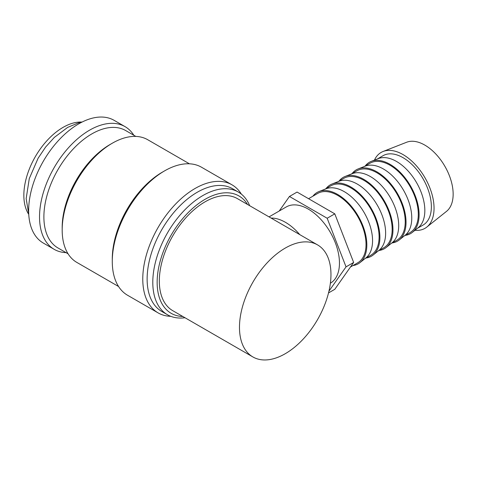 <?xml version="1.0" encoding="UTF-8"?>
<svg xmlns="http://www.w3.org/2000/svg" width="477" height="477" viewBox="0 0 477 477"><rect width="100%" height="100%" fill="white"/><g stroke="black" fill="none" stroke-linecap="round" stroke-linejoin="round"><path stroke-width="0.72" d="M133.84 135.271A70.846 40.903 120 0 0 125.052 126.638L114.158 120.353A70.846 40.903 120 0 0 59.565 139.332A70.846 40.903 120 0 0 28.644 210.625A70.846 40.903 120 0 0 43.318 243.061L54.205 249.346A70.846 40.903 120 0 0 66.076 252.643M125.052 126.638A70.846 40.903 120 0 0 70.459 145.616A70.846 40.903 120 0 0 39.531 216.916A70.846 40.903 120 0 0 54.205 249.346M249.68 205.706A70.846 40.903 120 0 0 238.309 192.028A70.846 40.903 120 0 0 183.717 211.007A70.846 40.903 120 0 0 152.795 282.306A70.846 40.903 120 0 0 167.463 314.737A70.846 40.903 120 0 0 184.993 317.742M247.509 204.454A67.764 39.126 120 0 0 193.614 207.525A67.764 39.126 120 0 0 157.148 282.306A67.764 39.126 120 0 0 182.822 316.489M238.309 192.028L232.651 188.761A70.846 40.903 120 0 0 178.052 207.739A70.846 40.903 120 0 0 147.131 279.033A70.846 40.903 120 0 0 161.804 311.469L167.463 314.737M241.356 194.115A73.929 42.68 120 0 0 232.013 184.832A73.929 42.68 120 0 0 175.041 204.639A73.929 42.68 120 0 0 142.772 279.033A73.929 42.68 120 0 0 158.084 312.876A73.929 42.68 120 0 0 170.796 316.329M232.013 184.832L201.515 167.23A73.929 42.68 120 0 0 164.553 170.891L162.377 172.149A70.846 40.903 120 0 0 112.28 258.916L112.28 261.432A73.929 42.68 120 0 0 127.592 295.275L158.084 312.876M189.417 163.802L147.703 139.713A70.846 40.903 120 0 0 112.28 143.225L110.104 144.483A67.764 39.126 120 0 0 62.183 227.475L62.183 229.992A70.846 40.903 120 0 0 76.857 262.428L118.57 286.51M135.832 136.416L125.689 130.561A67.764 39.126 120 0 0 73.47 148.717A67.764 39.126 120 0 0 43.89 216.916A67.764 39.126 120 0 0 57.926 247.939L68.068 253.794M374.439 160.123A43.824 25.305 60 0 1 383.126 151.471A43.824 25.305 60 0 1 416.147 165.507A43.824 25.305 60 0 1 434.046 208.276A43.824 25.305 60 0 1 426.784 227.094A43.824 25.305 60 0 1 414.954 230.29M383.126 151.471L406.625 142.253A40.044 23.117 60 0 1 436.795 155.079A40.044 23.117 60 0 1 453.15 194.157A40.044 23.117 60 0 1 446.52 211.353L426.784 227.094M365.161 166.02A41.177 23.772 60 0 1 371.261 161.369L378.315 158.602A40.044 23.117 60 0 1 408.485 171.428A40.044 23.117 60 0 1 424.834 210.5A40.044 23.117 60 0 1 418.204 227.696L412.283 232.424A41.177 23.772 60 0 1 405.206 235.376M377.367 158.972L383.031 155.705A40.044 23.117 60 0 1 413.887 166.431A40.044 23.117 60 0 1 431.369 206.732A40.044 23.117 60 0 1 423.075 225.061L417.411 228.328M371.261 161.369A41.177 23.772 60 0 1 402.284 174.552A41.177 23.772 60 0 1 419.104 214.739A41.177 23.772 60 0 1 412.283 232.424M352.098 173.562A41.177 23.772 60 0 1 358.191 168.912L365.245 166.145A40.044 23.117 60 0 1 395.415 178.97A40.044 23.117 60 0 1 411.764 218.049A40.044 23.117 60 0 1 405.134 235.244L399.213 239.967A41.177 23.772 60 0 1 392.142 242.924M364.303 166.521L369.961 163.247A40.044 23.117 60 0 1 400.823 173.974A40.044 23.117 60 0 1 418.299 214.274A40.044 23.117 60 0 1 410.005 232.603L404.341 235.876M358.191 168.912A41.177 23.772 60 0 1 389.22 182.101A41.177 23.772 60 0 1 406.034 222.282A41.177 23.772 60 0 1 399.213 239.967M339.028 181.111A41.177 23.772 60 0 1 345.127 176.46L352.175 173.694A40.044 23.117 60 0 1 382.345 186.519A40.044 23.117 60 0 1 398.7 225.591A40.044 23.117 60 0 1 392.07 242.787L386.149 247.509A41.177 23.772 60 0 1 379.072 250.467M351.233 174.063L356.897 170.796A40.044 23.117 60 0 1 387.753 181.522A40.044 23.117 60 0 1 405.229 221.817A40.044 23.117 60 0 1 396.942 240.152L391.277 243.419M345.127 176.46A41.177 23.772 60 0 1 376.15 189.643A41.177 23.772 60 0 1 392.965 229.831A41.177 23.772 60 0 1 386.149 247.509M325.958 188.653A41.177 23.772 60 0 1 332.058 184.003L339.105 181.236A40.044 23.117 60 0 1 369.276 194.061A40.044 23.117 60 0 1 385.631 233.14A40.044 23.117 60 0 1 379 250.336L373.08 255.058A41.177 23.772 60 0 1 366.002 258.009M338.163 181.606L343.828 178.338A40.044 23.117 60 0 1 374.683 189.065A40.044 23.117 60 0 1 392.166 229.365A40.044 23.117 60 0 1 383.872 247.694L378.207 250.968M332.058 184.003A41.177 23.772 60 0 1 363.08 197.192A41.177 23.772 60 0 1 379.895 237.373A41.177 23.772 60 0 1 373.08 255.058M312.888 196.202A41.177 23.772 60 0 1 318.988 191.545L326.035 188.785A40.044 23.117 60 0 1 356.206 201.604A40.044 23.117 60 0 1 372.561 240.682A40.044 23.117 60 0 1 365.931 257.878L360.01 262.6A41.177 23.772 60 0 1 352.932 265.558M325.093 189.154L330.758 185.881A40.044 23.117 60 0 1 361.614 196.613A40.044 23.117 60 0 1 379.096 236.908A40.044 23.117 60 0 1 370.802 255.243L365.138 258.51M318.988 191.545A41.177 23.772 60 0 1 350.011 204.734A41.177 23.772 60 0 1 366.831 244.916A41.177 23.772 60 0 1 360.01 262.6M308.559 198.7L317.688 193.429A40.044 23.117 60 0 1 348.55 204.156A40.044 23.117 60 0 1 366.026 244.457A40.044 23.117 60 0 1 357.732 262.785L350.488 266.971M269.046 216.886L286.283 206.935A44.045 25.43 60 0 1 320.228 218.74A44.045 25.43 60 0 1 339.457 263.065A44.045 25.43 60 0 1 330.382 283.201M299.759 234.618A44.045 25.43 -120 0 0 271.115 218.078M252.876 356.939L172.722 310.658A64.687 37.349 -60 0 1 159.324 281.048A64.687 37.349 -60 0 1 187.562 215.95A64.687 37.349 -60 0 1 237.409 198.623L317.563 244.898A64.687 37.349 120 0 0 267.716 262.225A64.687 37.349 120 0 0 239.478 327.323A64.687 37.349 120 0 0 252.876 356.939A64.687 37.349 120 0 0 302.722 339.606A64.687 37.349 120 0 0 330.96 274.508A64.687 37.349 120 0 0 317.563 244.898M28.751 214.376A55.445 32.013 -60 0 1 23.85 195.284A55.445 32.013 -60 0 1 82.032 122.082M279.218 211.013L289.444 196.47L327.168 218.245L346.034 266.864L328.945 291.173M328.522 292.92L334.794 289.3L353.654 262.463L334.794 213.845L297.07 192.064L289.444 196.47M334.794 213.845L327.168 218.245M353.654 262.463L346.034 266.864M112.28 143.225A70.846 40.903 120 0 0 62.183 229.992M164.553 170.891A73.929 42.68 120 0 0 112.28 261.432M81.722 122.237L78.133 123.018L67.639 127.407L54.348 137.388L45.625 147.047L38.124 158.191L29.282 178.589L26.157 198.635L28.733 214.024"/></g></svg>
